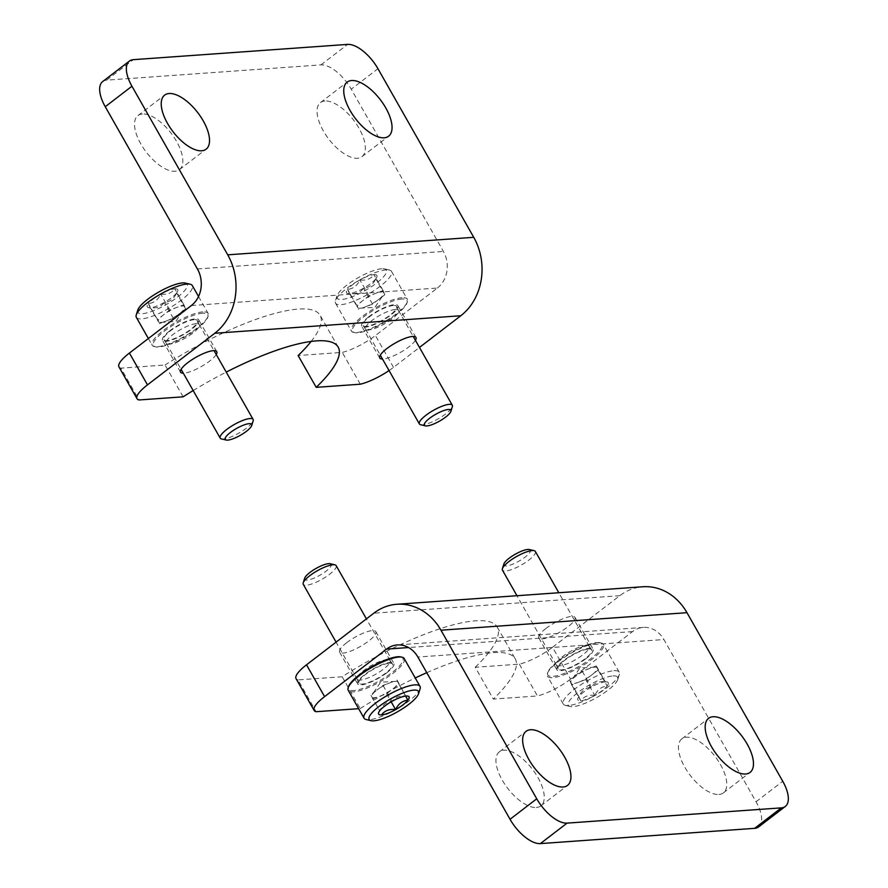 <?xml version="1.0" encoding="UTF-8"?>
<svg xmlns="http://www.w3.org/2000/svg" width="888" height="888" viewBox="0 0 888 888"><rect width="100%" height="100%" fill="white"/><g stroke="black" fill="none" stroke-linecap="round" stroke-linejoin="round"><path stroke-width="0.67" stroke-dasharray="4.44 3.33" d="M389.055 370.551A30.292 7.792 -29.6 0 0 393.495 367.355L419.469 347.441M191.364 305.55L437.373 288.034L375.424 335.542A30.292 7.792 150.4 0 1 342.246 352.392L298.135 355.533M437.373 288.034A26.496 22.544 -94.1 0 0 443.423 251.437L351.26 89.2L377.955 68.72M102.686 81.552A30.292 13.875 -127.5 0 1 106.66 80.131L320.923 64.88A30.292 13.875 -127.5 0 1 351.26 89.2M360.317 384.204L342.246 352.392M183.117 396.825L165.046 365.012L120.923 368.154L139.005 399.966M415.418 340.315A20.824 5.35 -29.6 0 1 408.769 346.942A20.824 5.35 -29.6 0 1 382.495 359.018M216.228 354.501A20.824 5.35 -29.6 0 1 209.579 361.127A20.824 5.35 -29.6 0 1 183.305 373.193M193.173 390.554A132.501 34.066 -29.6 0 1 226.229 372.105M368.875 316.694A20.824 5.35 150.4 0 0 361.682 326.196A20.824 5.35 150.4 0 0 390.698 315.14A20.824 5.35 150.4 0 0 397.891 305.627A20.824 5.35 150.4 0 0 368.875 316.694M169.686 330.88A20.824 5.35 150.4 0 0 162.493 340.382A20.824 5.35 150.4 0 0 191.508 329.326A20.824 5.35 150.4 0 0 198.701 319.813A20.824 5.35 150.4 0 0 169.686 330.88M311.122 341.436A132.501 34.066 150.4 0 0 320.102 315.307A132.501 34.066 150.4 0 0 165.046 365.012M118.948 366.888A30.292 7.792 150.4 0 0 120.923 368.154M324.93 100.999A34.077 15.607 52.5 0 0 320.468 102.597A34.077 15.607 52.5 0 0 328.815 139.127A34.077 15.607 52.5 0 0 361.938 156.665A34.077 15.607 52.5 0 0 356.488 124.187A34.077 15.607 52.5 0 0 324.93 100.999M142.413 113.997A34.077 15.607 52.5 0 0 137.94 115.595A34.077 15.607 52.5 0 0 146.287 152.126A34.077 15.607 52.5 0 0 179.409 169.663A34.077 15.607 52.5 0 0 173.959 137.185A34.077 15.607 52.5 0 0 142.413 113.997M347.608 289.399L349.384 293.562C355.511 294.372 360.206 292.607 363.481 288.267C369.042 287.679 373.149 284.526 375.813 278.81L376.956 276.812A17.483 4.495 150.4 0 0 374.048 274.647C370.829 278.965 366.134 280.73 359.94 279.942C357.298 285.647 353.191 288.8 347.608 289.399A17.483 4.495 150.4 0 0 347.652 293.473A17.483 4.495 150.4 0 0 349.384 293.562A17.483 4.495 150.4 0 0 363.481 288.267A17.483 4.495 150.4 0 0 375.813 278.81L374.048 274.647A17.483 4.495 150.4 0 0 359.94 279.942A17.483 4.495 150.4 0 0 347.608 289.399L356.643 305.306L368.986 295.848L383.083 290.554L384.848 294.716L372.516 304.173L365.468 306.815A15.14 3.896 150.4 0 0 378.688 299.445A15.14 3.896 150.4 0 0 383.316 294.927A15.14 3.896 150.4 0 0 383.971 292.629A15.14 3.896 150.4 0 0 376.035 293.195A15.14 3.896 150.4 0 0 362.815 300.577A15.14 3.896 150.4 0 0 357.531 307.381L356.643 305.306M349.739 293.95L357.531 307.381A15.14 3.896 150.4 0 0 359.951 308.203A15.14 3.896 150.4 0 0 360.073 308.203A15.14 3.896 150.4 0 0 365.468 306.815L358.419 309.468M384.848 294.716L375.813 278.81A17.483 4.495 150.4 0 0 376.956 276.812M381.74 268.742A28.394 7.304 150.4 0 0 355.367 279.365A28.394 7.304 150.4 0 0 336.952 295.937A28.394 7.304 150.4 0 0 365.323 290.454A28.394 7.304 150.4 0 0 384.548 268.898A28.394 7.304 150.4 0 0 381.74 268.742M386.225 269.874A32.179 8.27 150.4 0 0 356.321 281.918A32.179 8.27 150.4 0 0 335.464 300.688A32.179 8.27 150.4 0 0 335.542 303.174A32.179 8.27 150.4 0 0 367.61 294.483A32.179 8.27 150.4 0 0 391.497 271.384A32.179 8.27 150.4 0 0 389.41 270.052A32.179 8.27 150.4 0 0 386.225 269.874M402.031 297.713A32.179 8.27 150.4 0 0 368.531 312.032A32.179 8.27 150.4 0 0 351.348 331.013A32.179 8.27 150.4 0 0 353.446 332.356A32.179 8.27 150.4 0 0 383.416 322.311A32.179 8.27 150.4 0 0 407.392 301.709A32.179 8.27 150.4 0 0 407.315 299.223A32.179 8.27 150.4 0 0 402.031 297.713M401.82 299.023A31.235 8.036 150.4 0 0 365.989 315.173A31.235 8.036 150.4 0 0 354.667 332.645A31.235 8.036 150.4 0 0 383.749 322.899A31.235 8.036 150.4 0 0 407.015 302.897A31.235 8.036 150.4 0 0 401.82 299.023M393.406 305.472A19.303 4.962 150.4 0 0 373.127 314.174A19.303 4.962 150.4 0 0 363.059 325.541A19.303 4.962 150.4 0 0 382.24 320.235A19.303 4.962 150.4 0 0 396.625 306.471A19.303 4.962 150.4 0 0 393.406 305.472M395.304 309.49A18.926 4.862 150.4 0 0 375.602 317.915A18.926 4.862 150.4 0 0 365.49 329.082A18.926 4.862 150.4 0 0 365.556 329.171A18.926 4.862 150.4 0 0 384.36 323.965A18.926 4.862 150.4 0 0 398.457 310.478A18.926 4.862 150.4 0 0 398.412 310.378A18.926 4.862 150.4 0 0 395.304 309.49M420.612 424.73A18.926 4.862 150.4 0 0 438.239 418.814A18.926 4.862 150.4 0 0 452.347 406.704M372.516 304.173L363.481 288.267M368.986 295.848L359.94 279.942M383.083 290.554L374.048 274.647M148.418 303.585L150.194 307.748C156.321 308.558 161.017 306.793 164.291 302.453C169.852 301.865 173.959 298.712 176.623 292.996L177.767 290.998A17.483 4.495 150.4 0 0 174.858 288.833C171.639 293.151 166.944 294.916 160.75 294.128C158.108 299.822 154.001 302.975 148.418 303.585A17.483 4.495 150.4 0 0 148.463 307.648A17.483 4.495 150.4 0 0 150.194 307.748A17.483 4.495 150.4 0 0 164.291 302.453A17.483 4.495 150.4 0 0 176.623 292.996L174.858 288.833A17.483 4.495 150.4 0 0 160.75 294.128A17.483 4.495 150.4 0 0 148.418 303.585L157.454 319.491L169.786 310.023L183.894 304.739L185.659 308.902L173.327 318.359L166.278 321.001A15.14 3.896 150.4 0 0 179.498 313.631A15.14 3.896 150.4 0 0 184.127 309.113A15.14 3.896 150.4 0 0 184.782 306.815A15.14 3.896 150.4 0 0 176.845 307.381A15.14 3.896 150.4 0 0 163.625 314.763A15.14 3.896 150.4 0 0 158.342 321.567L157.454 319.491M148.463 307.648L150.549 308.147L158.342 321.567A15.14 3.896 150.4 0 0 160.761 322.388A15.14 3.896 150.4 0 0 160.883 322.388A15.14 3.896 150.4 0 0 166.278 321.001L159.23 323.654M185.659 308.902L176.623 292.996A17.483 4.495 150.4 0 0 177.767 290.998M137.762 310.112A28.394 7.304 150.4 0 0 166.134 304.639A28.394 7.304 150.4 0 0 185.359 283.083M136.352 317.36A32.179 8.27 150.4 0 0 168.42 308.658A32.179 8.27 150.4 0 0 192.308 285.57M202.841 311.899A32.179 8.27 150.4 0 0 169.342 326.207A32.179 8.27 150.4 0 0 152.159 345.199A32.179 8.27 150.4 0 0 154.257 346.542A32.179 8.27 150.4 0 0 184.227 336.497A32.179 8.27 150.4 0 0 208.203 315.895A32.179 8.27 150.4 0 0 208.125 313.409A32.179 8.27 150.4 0 0 202.841 311.899M202.631 313.209A31.235 8.036 150.4 0 0 166.8 329.359A31.235 8.036 150.4 0 0 155.478 346.831A31.235 8.036 150.4 0 0 184.56 337.085A31.235 8.036 150.4 0 0 207.825 317.083A31.235 8.036 150.4 0 0 202.631 313.209M194.217 319.658A19.303 4.962 150.4 0 0 173.937 328.36A19.303 4.962 150.4 0 0 163.869 339.727A19.303 4.962 150.4 0 0 183.05 334.41A19.303 4.962 150.4 0 0 197.436 320.657A19.303 4.962 150.4 0 0 194.217 319.658M196.115 323.676A18.926 4.862 150.4 0 0 176.412 332.101A18.926 4.862 150.4 0 0 166.3 343.268A18.926 4.862 150.4 0 0 166.367 343.356A18.926 4.862 150.4 0 0 185.17 338.15A18.926 4.862 150.4 0 0 199.267 324.664A18.926 4.862 150.4 0 0 199.223 324.564A18.926 4.862 150.4 0 0 196.115 323.676M221.423 438.916A18.926 4.862 150.4 0 0 239.05 433A18.926 4.862 150.4 0 0 253.158 420.89M173.327 318.359L164.291 302.453M169.786 310.023L160.75 294.128M183.894 304.739L174.858 288.833M758.607 826.928A30.292 13.875 -127.5 0 0 756.054 801.764L663.891 639.527L417.882 657.042M519.347 664.146L537.418 695.948L493.306 699.089L475.235 667.288L519.347 664.146A30.292 7.792 150.4 0 0 552.525 647.285L570.596 679.098L632.545 631.59A26.496 22.544 85.9 0 1 643.312 627.428A26.496 22.544 85.9 0 1 663.891 639.527M552.525 647.285L619.813 595.682A56.788 48.318 85.9 0 1 642.89 586.757M475.235 667.288A132.501 34.066 150.4 0 0 497.191 627.05A132.501 34.066 150.4 0 0 342.146 676.756L360.217 708.569L358.652 708.68M342.146 676.756L298.024 679.897L316.095 711.71M346.786 642.623A20.824 5.35 150.4 0 0 339.593 652.125A20.824 5.35 150.4 0 0 360.339 646.497A20.824 5.35 150.4 0 0 375.802 631.557A20.824 5.35 150.4 0 0 346.786 642.623M545.976 628.438A20.824 5.35 150.4 0 0 538.783 637.95A20.824 5.35 150.4 0 0 559.529 632.312A20.824 5.35 150.4 0 0 574.991 617.371A20.824 5.35 150.4 0 0 545.976 628.438M296.048 678.643A30.292 7.792 150.4 0 0 298.024 679.897M386.68 672.882A20.824 5.35 -29.6 0 1 357.664 683.938A20.824 5.35 -29.6 0 1 364.857 674.436A20.824 5.35 -29.6 0 1 393.872 663.369A20.824 5.35 -29.6 0 1 386.68 672.882M585.869 658.696A20.824 5.35 -29.6 0 1 556.854 669.752A20.824 5.35 -29.6 0 1 564.047 660.25A20.824 5.35 -29.6 0 1 593.062 649.184A20.824 5.35 -29.6 0 1 585.869 658.696M360.217 708.569A132.501 34.066 -29.6 0 1 415.229 677.988M426.762 672.693A132.501 34.066 -29.6 0 1 515.262 658.863A132.501 34.066 -29.6 0 1 493.306 699.089M570.596 679.098A30.292 7.792 -29.6 0 1 537.418 695.948M536.363 807.481A34.077 15.607 52.5 0 0 540.836 805.882A34.077 15.607 52.5 0 0 532.489 769.352A34.077 15.607 52.5 0 0 499.367 751.814A34.077 15.607 52.5 0 0 504.817 784.293A34.077 15.607 52.5 0 0 536.363 807.481M718.88 794.483A34.077 15.607 52.5 0 0 723.354 792.884A34.077 15.607 52.5 0 0 715.007 756.354A34.077 15.607 52.5 0 0 681.884 738.816A34.077 15.607 52.5 0 0 687.334 771.295A34.077 15.607 52.5 0 0 718.88 794.483M372.461 699.023L386.569 693.728L398.901 684.271L397.136 680.108L383.028 685.403L376.867 690.131A15.14 3.896 -29.6 0 1 390.087 682.75A15.14 3.896 -29.6 0 1 395.604 681.362A15.14 3.896 -29.6 0 1 398.013 682.184A15.14 3.896 -29.6 0 1 392.74 688.999A15.14 3.896 -29.6 0 1 379.52 696.37A15.14 3.896 -29.6 0 1 374.114 697.757A15.14 3.896 -29.6 0 1 371.584 696.936A15.14 3.896 -29.6 0 1 372.227 694.638A15.14 3.896 -29.6 0 1 376.867 690.131L370.696 694.86L379.731 710.766C382.384 705.061 386.491 701.909 392.063 701.298C395.282 696.991 399.977 695.226 406.171 696.014L407.903 696.103M378.588 712.753L379.731 710.766L370.696 694.86M397.136 680.108L407.936 700.177M420.091 688.877A32.179 8.27 -29.6 0 1 396.115 709.479A32.179 8.27 -29.6 0 1 366.145 719.524M404.195 658.552A32.179 8.27 -29.6 0 1 380.308 681.651A32.179 8.27 -29.6 0 1 348.24 690.342M400.888 656.931A31.235 8.036 -29.6 0 1 379.731 680.641A31.235 8.036 -29.6 0 1 348.529 686.668M389.388 663.214A19.303 4.962 -29.6 0 1 392.496 664.024A19.303 4.962 -29.6 0 1 378.221 677.977A19.303 4.962 -29.6 0 1 358.93 683.094A19.303 4.962 -29.6 0 1 369.452 671.683A19.303 4.962 -29.6 0 1 389.388 663.214M386.946 659.595A18.926 4.862 -29.6 0 1 389.999 660.395A18.926 4.862 -29.6 0 1 390.054 660.494A18.926 4.862 -29.6 0 1 376.001 674.07A18.926 4.862 -29.6 0 1 357.131 679.187A18.926 4.862 -29.6 0 1 357.087 679.098A18.926 4.862 -29.6 0 1 367.41 667.909A18.926 4.862 -29.6 0 1 386.946 659.595M336.164 565.634A18.926 4.862 -29.6 0 1 322.111 579.209A18.926 4.862 -29.6 0 1 303.252 584.337M330.17 563.714A15.218 3.907 -29.6 0 1 319.869 575.258A15.218 3.907 -29.6 0 1 304.673 578.199M383.028 685.403L392.063 701.298M386.569 693.728L391.164 701.82M398.901 684.271L405.605 696.07M594.794 695.448C588.666 694.638 583.971 696.403 580.685 700.743L578.92 696.581C581.573 690.875 585.68 687.723 591.253 687.123C594.472 682.805 599.167 681.041 605.361 681.829L607.092 681.917A17.483 4.495 -29.6 0 1 607.126 685.991C601.576 686.568 597.458 689.721 594.794 695.448A17.483 4.495 -29.6 0 1 580.685 700.743A17.483 4.495 -29.6 0 1 577.777 698.567A17.483 4.495 -29.6 0 1 578.92 696.581A17.483 4.495 -29.6 0 1 591.253 687.123A17.483 4.495 -29.6 0 1 605.361 681.829L607.126 685.991A17.483 4.495 -29.6 0 1 594.794 695.448L585.758 679.542L598.09 670.085L596.325 665.922L582.217 671.217L569.885 680.674L570.773 682.75A15.14 3.896 -29.6 0 1 571.417 680.452A15.14 3.896 -29.6 0 1 576.057 675.946A15.14 3.896 -29.6 0 1 589.277 668.564A15.14 3.896 -29.6 0 1 594.794 667.177A15.14 3.896 -29.6 0 1 597.202 667.998A15.14 3.896 -29.6 0 1 591.93 674.813A15.14 3.896 -29.6 0 1 578.71 682.184L585.758 679.542M577.777 698.567L578.92 696.581L569.885 680.674M596.325 665.922L605.361 681.829A17.483 4.495 -29.6 0 1 607.092 681.917M613.053 675.923A28.394 7.304 -29.6 0 1 617.782 679.453A28.394 7.304 -29.6 0 1 596.636 697.635A28.394 7.304 -29.6 0 1 570.185 706.493A28.394 7.304 -29.6 0 1 580.486 690.62A28.394 7.304 -29.6 0 1 613.053 675.923M613.919 670.695A32.179 8.27 -29.6 0 1 619.202 672.205A32.179 8.27 -29.6 0 1 619.28 674.691A32.179 8.27 -29.6 0 1 595.304 695.293A32.179 8.27 -29.6 0 1 565.334 705.338A32.179 8.27 -29.6 0 1 563.236 703.995A32.179 8.27 -29.6 0 1 580.419 685.014A32.179 8.27 -29.6 0 1 613.919 670.695M598.101 642.856A32.179 8.27 -29.6 0 1 601.287 643.034A32.179 8.27 -29.6 0 1 603.385 644.377A32.179 8.27 -29.6 0 1 579.498 667.465A32.179 8.27 -29.6 0 1 547.43 676.157A32.179 8.27 -29.6 0 1 547.341 673.67A32.179 8.27 -29.6 0 1 568.209 654.9A32.179 8.27 -29.6 0 1 598.101 642.856M596.98 642.579A31.235 8.036 -29.6 0 1 600.077 642.745A31.235 8.036 -29.6 0 1 578.92 666.455A31.235 8.036 -29.6 0 1 547.718 672.482A31.235 8.036 -29.6 0 1 567.965 654.256A31.235 8.036 -29.6 0 1 596.98 642.579M588.578 649.028A19.303 4.962 -29.6 0 1 591.686 649.838A19.303 4.962 -29.6 0 1 577.411 663.791A19.303 4.962 -29.6 0 1 558.119 668.908A19.303 4.962 -29.6 0 1 568.642 657.509A19.303 4.962 -29.6 0 1 588.578 649.028M586.135 645.421A18.926 4.862 -29.6 0 1 589.188 646.209A18.926 4.862 -29.6 0 1 589.244 646.309A18.926 4.862 -29.6 0 1 575.191 659.884A18.926 4.862 -29.6 0 1 556.321 665.001A18.926 4.862 -29.6 0 1 556.277 664.912A18.926 4.862 -29.6 0 1 566.6 653.723A18.926 4.862 -29.6 0 1 586.135 645.421M535.353 551.448A18.926 4.862 -29.6 0 1 521.3 565.034A18.926 4.862 -29.6 0 1 502.442 570.152M529.359 549.528A15.218 3.907 -29.6 0 1 519.058 561.083A15.218 3.907 -29.6 0 1 503.862 564.013M578.71 682.184A15.14 3.896 -29.6 0 1 573.304 683.571A15.14 3.896 -29.6 0 1 570.773 682.75L571.65 684.837L578.71 682.184M582.217 671.217L591.253 687.123M571.65 684.837L580.685 700.743M598.09 670.085L607.126 685.991M393.495 367.355L375.424 335.542M320.923 64.88L347.63 44.4M106.66 80.131L133.367 59.663M197.413 268.953L443.423 251.437M756.054 801.764L782.75 781.285M619.813 595.682L373.804 613.208M632.545 631.59L408.547 647.541M179.409 169.663L206.116 149.184M137.94 115.595L164.646 95.116M361.938 156.665L388.633 136.186M320.468 102.597L347.164 82.118M338.173 347.108L320.102 315.307M216.772 351.626L198.701 319.813M180.564 372.194L162.493 340.382M415.961 337.44L397.891 305.627M379.753 358.008L361.682 326.196M349.739 293.961L347.652 293.473M336.952 295.937L335.464 300.688M384.548 268.898L389.41 270.052M335.542 303.174L351.348 331.013M391.497 271.384L407.315 299.223M407.015 302.897L407.392 301.709M354.667 332.645L353.446 332.356M398.457 310.478L396.625 306.471M365.556 329.171L363.059 325.541M365.49 329.082L380.297 355.133M398.412 310.378L413.209 336.43M359.951 308.203L374.925 307.359L383.316 294.927M148.374 338.528L152.159 345.199M198.524 296.514L208.125 313.409M207.825 317.083L208.203 315.895M155.478 346.831L154.257 346.542M199.267 324.664L197.436 320.657M166.367 343.356L163.869 339.727M166.3 343.268L181.108 369.319M199.223 324.564L214.019 350.616M160.761 322.388L175.735 321.534L184.127 309.113M643.312 627.428L397.302 644.943M723.354 792.884L750.06 772.405M681.884 738.816L708.591 718.337M540.836 805.882L567.532 785.403M499.367 751.814L526.062 731.335M497.191 627.05L515.262 658.863M538.783 637.95L556.854 669.752M574.991 617.371L593.062 649.184M339.593 652.125L357.664 683.938M375.802 631.557L393.872 663.369M357.087 679.098L358.93 683.094M389.999 660.395L392.496 664.024M390.054 660.494L366.411 618.869M357.131 679.187L336.086 642.135M395.604 681.362L380.63 682.217L372.227 694.638M617.782 679.453L619.28 674.691M570.185 706.493L565.334 705.338M619.202 672.205L603.385 644.377M563.236 703.995L547.43 676.157M547.718 672.482L547.341 673.67M600.077 642.745L601.287 643.034M556.277 664.912L558.119 668.908M589.188 646.209L591.686 649.838M589.244 646.309L558.818 592.74M556.321 665.001L516.971 595.726M594.794 667.177L579.82 668.031L571.417 680.452"/><path stroke-width="1.33" d="M193.173 390.554A132.501 34.066 -29.6 0 0 183.117 396.825L139.005 399.966A30.292 7.792 -29.6 0 1 137.018 398.701A30.292 7.792 -29.6 0 1 147.486 384.87L214.774 333.266A56.788 48.318 -94.1 0 0 227.728 254.834L131.946 86.236A30.292 13.875 -127.5 0 1 129.393 61.072A30.292 13.875 -127.5 0 1 133.367 59.663L347.63 44.4A30.292 13.875 -127.5 0 1 377.955 68.72L473.737 237.318A56.788 48.318 -94.1 0 1 460.783 315.751L419.469 347.441M129.393 61.072L102.686 81.552A30.292 13.875 -127.5 0 0 105.25 106.715L197.413 268.953A26.496 22.544 -94.1 0 1 191.364 305.55L129.415 353.058A30.292 7.792 150.4 0 0 118.948 366.888L137.018 398.701M226.229 372.105A132.501 34.066 -29.6 0 1 338.173 347.108A132.501 34.066 -29.6 0 1 316.206 387.346L360.317 384.204A30.292 7.792 -29.6 0 0 389.055 370.551M316.206 387.346L298.135 355.533A132.501 34.066 150.4 0 0 311.122 341.436M382.495 359.018A20.824 5.35 -29.6 0 1 379.753 358.008A20.824 5.35 -29.6 0 1 395.216 343.068A20.824 5.35 -29.6 0 1 415.961 337.44A20.824 5.35 -29.6 0 1 415.418 340.315M183.305 373.193A20.824 5.35 -29.6 0 1 180.564 372.194A20.824 5.35 -29.6 0 1 196.026 357.254A20.824 5.35 -29.6 0 1 216.772 351.626A20.824 5.35 -29.6 0 1 216.228 354.501M384.171 137.784A34.077 15.607 -127.5 0 1 352.614 114.596A34.077 15.607 -127.5 0 1 347.164 82.118A34.077 15.607 -127.5 0 1 351.637 80.519A34.077 15.607 -127.5 0 1 383.183 103.707A34.077 15.607 -127.5 0 1 388.633 136.186A34.077 15.607 -127.5 0 1 384.171 137.784M201.643 150.782A34.077 15.607 -127.5 0 1 170.096 127.595A34.077 15.607 -127.5 0 1 164.646 95.116A34.077 15.607 -127.5 0 1 169.12 93.518A34.077 15.607 -127.5 0 1 200.666 116.705A34.077 15.607 -127.5 0 1 206.116 149.184A34.077 15.607 -127.5 0 1 201.643 150.782M450.882 411.366L452.347 406.704A18.926 4.862 150.4 0 0 452.303 405.239A18.926 4.862 150.4 0 0 449.195 404.351A18.926 4.862 150.4 0 0 429.481 412.765A18.926 4.862 150.4 0 0 419.38 423.942A18.926 4.862 150.4 0 0 420.612 424.73L425.374 425.863A15.218 3.907 150.4 0 0 439.549 421.112A15.218 3.907 150.4 0 0 450.882 411.366A15.218 3.907 150.4 0 0 448.34 409.479A15.218 3.907 150.4 0 0 430.891 417.349A15.218 3.907 150.4 0 0 425.374 425.863M198.524 296.514L192.308 285.57A32.179 8.27 150.4 0 0 190.221 284.227L185.359 283.083A28.394 7.304 150.4 0 0 182.551 282.928A28.394 7.304 150.4 0 0 156.177 293.551A28.394 7.304 150.4 0 0 137.762 310.112L136.275 314.874A32.179 8.27 150.4 0 0 136.352 317.36L148.374 338.528M190.221 284.227A32.179 8.27 150.4 0 0 187.035 284.06A32.179 8.27 150.4 0 0 157.132 296.104A32.179 8.27 150.4 0 0 136.275 314.874M251.693 425.552L253.158 420.89A18.926 4.862 150.4 0 0 253.113 419.425A18.926 4.862 150.4 0 0 250.005 418.537A18.926 4.862 150.4 0 0 230.292 426.95A18.926 4.862 150.4 0 0 220.191 438.117A18.926 4.862 150.4 0 0 221.423 438.916L226.185 440.037A15.218 3.907 150.4 0 0 240.359 435.298A15.218 3.907 150.4 0 0 251.693 425.552A15.218 3.907 150.4 0 0 249.151 423.665A15.218 3.907 150.4 0 0 231.701 431.535A15.218 3.907 150.4 0 0 226.185 440.037M396.881 604.273L642.89 586.757A56.788 48.318 85.9 0 1 686.979 612.687L782.75 781.285A30.292 13.875 -127.5 0 1 785.314 806.448A30.292 13.875 -127.5 0 1 781.34 807.869L567.077 823.12A30.292 13.875 -127.5 0 1 536.741 798.8L440.97 630.203A56.788 48.318 85.9 0 0 396.881 604.273A56.788 48.318 85.9 0 0 373.804 613.208L306.515 664.812A30.292 7.792 150.4 0 0 296.048 678.643L314.119 710.444A30.292 7.792 -29.6 0 1 324.586 696.625L386.535 649.117A26.496 22.544 85.9 0 1 397.302 644.943A26.496 22.544 85.9 0 1 417.882 657.042L510.045 819.28L536.741 798.8M785.314 806.448L758.607 826.928A30.292 13.875 -127.5 0 1 754.634 828.338L540.37 843.6A30.292 13.875 -127.5 0 1 510.045 819.28M358.652 708.68L316.095 711.71A30.292 7.792 -29.6 0 1 314.119 710.444M415.229 677.988A132.501 34.066 -29.6 0 1 426.762 672.693M530.536 729.736A34.077 15.607 -127.5 0 1 562.082 752.924A34.077 15.607 -127.5 0 1 567.532 785.403A34.077 15.607 -127.5 0 1 563.07 787.001A34.077 15.607 -127.5 0 1 531.512 763.813A34.077 15.607 -127.5 0 1 526.062 731.335A34.077 15.607 -127.5 0 1 530.536 729.736M713.064 716.738A34.077 15.607 -127.5 0 1 744.61 739.926A34.077 15.607 -127.5 0 1 750.06 772.405A34.077 15.607 -127.5 0 1 745.587 774.003A34.077 15.607 -127.5 0 1 714.041 750.815A34.077 15.607 -127.5 0 1 708.591 718.337A34.077 15.607 -127.5 0 1 713.064 716.738M405.605 696.07L407.936 700.177A17.483 4.495 -29.6 0 1 395.604 709.634C389.477 708.824 384.781 710.589 381.496 714.929A17.483 4.495 -29.6 0 1 378.588 712.753A17.483 4.495 -29.6 0 1 379.731 710.766A17.483 4.495 -29.6 0 1 392.063 701.298A17.483 4.495 -29.6 0 1 406.171 696.014A17.483 4.495 -29.6 0 1 407.903 696.103A17.483 4.495 -29.6 0 1 407.936 700.177C402.386 700.754 398.268 703.907 395.604 709.634A17.483 4.495 -29.6 0 1 381.496 714.929M413.864 690.109A28.394 7.304 -29.6 0 1 418.592 693.639A28.394 7.304 -29.6 0 1 397.447 711.821A28.394 7.304 -29.6 0 1 370.995 720.679A28.394 7.304 -29.6 0 1 381.296 704.795A28.394 7.304 -29.6 0 1 413.864 690.109M370.995 720.679L366.145 719.524A32.179 8.27 -29.6 0 1 364.047 718.181A32.179 8.27 -29.6 0 1 381.23 699.2A32.179 8.27 -29.6 0 1 414.729 684.881A32.179 8.27 -29.6 0 1 420.013 686.391A32.179 8.27 -29.6 0 1 420.091 688.877L418.592 693.639M364.047 718.181L348.24 690.342A32.179 8.27 -29.6 0 1 348.151 687.856A32.179 8.27 -29.6 0 1 369.019 669.086A32.179 8.27 -29.6 0 1 398.912 657.042A32.179 8.27 -29.6 0 1 402.098 657.22A32.179 8.27 -29.6 0 1 404.195 658.552L420.013 686.391M348.151 687.856L348.529 686.668A31.235 8.036 -29.6 0 1 368.775 668.442A31.235 8.036 -29.6 0 1 397.791 656.765A31.235 8.036 -29.6 0 1 400.888 656.931L402.098 657.22M336.086 642.135L303.252 584.337A18.926 4.862 -29.6 0 1 303.208 582.872A18.926 4.862 -29.6 0 1 315.473 571.828A18.926 4.862 -29.6 0 1 333.056 564.746A18.926 4.862 -29.6 0 1 334.931 564.846A18.926 4.862 -29.6 0 1 336.164 565.634L366.411 618.869M303.208 582.872L304.673 578.199A15.218 3.907 -29.6 0 1 314.53 569.319A15.218 3.907 -29.6 0 1 328.671 563.636A15.218 3.907 -29.6 0 1 330.17 563.714L334.931 564.846M391.164 701.82L395.604 709.634M516.971 595.726L502.442 570.152A18.926 4.862 -29.6 0 1 502.397 568.686A18.926 4.862 -29.6 0 1 514.663 557.642A18.926 4.862 -29.6 0 1 532.256 550.56A18.926 4.862 -29.6 0 1 534.121 550.66A18.926 4.862 -29.6 0 1 535.353 551.448L558.818 592.74M502.397 568.686L503.862 564.013A15.218 3.907 -29.6 0 1 513.719 555.133A15.218 3.907 -29.6 0 1 527.861 549.45A15.218 3.907 -29.6 0 1 529.359 549.528L534.121 550.66M105.25 106.715L131.946 86.236M147.486 384.87L129.415 353.058M214.774 333.266L460.783 315.751M227.728 254.834L473.737 237.318M306.515 664.812L324.586 696.625M540.37 843.6L567.077 823.12M754.634 828.338L781.34 807.869M408.547 647.541L386.535 649.117M686.979 612.687L440.97 630.203M380.297 355.133L419.38 423.942M413.209 336.43L452.303 405.239M181.108 369.319L220.191 438.117M214.019 350.616L253.113 419.425"/></g></svg>

